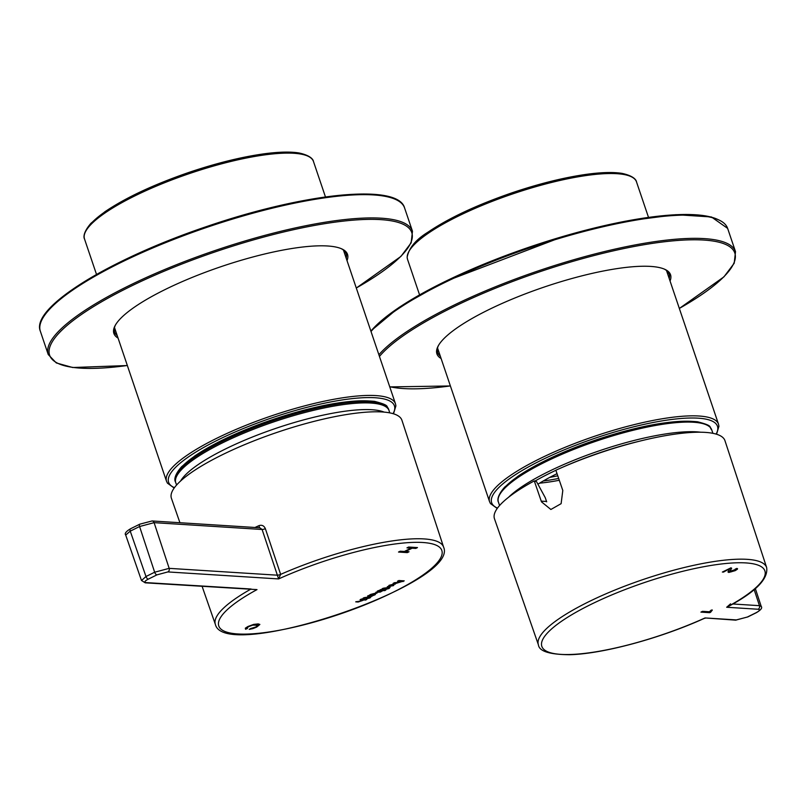 <?xml version="1.0" encoding="UTF-8"?>
<svg xmlns="http://www.w3.org/2000/svg" width="807" height="807" viewBox="0 0 807 807"><rect width="100%" height="100%" fill="white"/><g stroke="black" fill="none" stroke-linecap="round" stroke-linejoin="round"><path stroke-width="1.21" d="M710.755 612.17L709.726 612.674L700.92 612.12L702.494 611.333L709.363 611.767L711.239 610.112L712.278 610.183L710.715 612.039M723.395 572.143L729.649 568.753L722.356 572.072L730.9 567.846L731.636 568.32L729.831 571.396L735.772 569.429L735.116 569.197L736.862 568.4L737.457 569.157L735.227 570.63L728.761 572.466L727.944 571.911L729.659 568.753M534.274 480.901L541.487 501.843L550.878 509.479L561.117 503.669L562.802 490.474L555.852 470.229A121.675 28.497 161.3 0 1 724.968 440.693L766.65 567.563A120.485 28.215 161.3 0 0 696.199 564.799A120.485 28.215 161.3 0 0 577.832 607.378A120.485 28.215 161.3 0 0 538.41 644.823L494.459 518.719A121.675 28.497 161.3 0 1 534.274 480.901L536.564 481.688L545.219 497.616L546.672 501.803M766.65 567.563C768.415 578.952 755.574 591.955 728.136 606.592L726.673 607.257L758.146 609.245C760.416 609.608 759.73 610.768 756.078 612.725L747.403 617.012L736.529 619.927A2.744 2.32 93.6 0 1 735.5 620.139L705.056 617.94L736.529 619.927M538.41 644.823C539.126 651.219 549.406 654.517 569.238 654.719C602.103 654.094 660.318 638.387 704.299 618.384L705.056 617.94A117.731 27.569 161.3 0 1 541.558 645.207A117.731 27.569 161.3 0 1 698.015 567.846A117.731 27.569 161.3 0 1 726.673 607.257L730.547 603.848M761.253 606.531L755.332 588.535M756.078 612.725A2.744 1.321 63.7 0 0 756.431 612.654C760.92 609.951 762.514 607.873 761.223 606.43L759.448 605.674L732.776 603.979M712.188 609.931L709.726 612.674M709.635 612.422L701.364 611.898M723.314 571.891L722.8 571.86M731.556 568.078L729.821 571.255M737.517 568.622L731.465 571.79L727.944 571.951M559.301 480.266A94.762 22.193 -18.7 0 1 539.58 483.161M558.676 478.44A97.506 22.838 -18.7 0 1 543.242 480.992M557.032 473.659A97.506 22.838 161.3 0 0 537.926 484.19M549.708 477.411A107.119 25.088 161.3 0 0 557.768 475.797M670.052 281.018A123.33 28.881 161.3 0 0 664.877 269.346A123.33 28.881 161.3 0 0 513.423 298.59A123.33 28.881 161.3 0 0 438.12 346.102A123.33 28.881 161.3 0 0 441.096 358.51M669.235 278.607A122.23 28.628 161.3 0 0 669.164 274.108A122.23 28.628 161.3 0 0 664.191 269.044M438.746 351.549A122.23 28.628 -18.7 0 1 437.253 350.077M667.984 271.969A122.23 28.628 -18.7 0 1 667.692 274.057M438.483 345.446A122.23 28.628 161.3 0 0 437.616 352.488A122.23 28.628 161.3 0 0 440.289 356.099M409.038 551.756L407.313 552.613L398.507 552.049L400.222 551.201L404.368 551.463L411.096 548.135L406.95 547.872L408.665 547.025L417.481 547.58L415.766 548.437L412.145 548.205L405.417 551.534L409.038 551.756M362.908 598.37A4.025 0.938 -18.7 0 1 364.088 597.674L371.119 596.655L370.01 597.926L366.943 598.713L366.176 598.663L367.942 597.795L364.361 597.977A3.107 0.726 161.3 0 0 363.493 598.501L362.908 598.37M370.746 594.386A4.247 0.999 161.3 0 0 369.182 595.384L367.609 595.99L371.896 596.252L372.854 595.616A4.146 0.968 161.3 0 0 375.184 594.688L376.133 592.974L370.746 594.386M376.919 593.266L376.133 592.974M394.401 583.643L393.453 585.357L388.046 586.8L389.095 585.307L394.482 583.895L393.544 585.61L387.34 586.75M394.482 583.895L395.269 584.187M394.532 582.674L399.273 582.341L399.99 581.383L397.478 581.222L398.88 580.526L404.226 580.858L395.591 583.522L393.13 583.37L394.532 582.674M400.292 581.423L397.922 581M383.113 588.273L390.144 587.244L389.035 588.515L385.968 589.312L385.201 589.261L386.967 588.384L383.386 588.565A3.107 0.726 161.3 0 0 382.518 589.09L381.933 588.959A4.025 0.938 -18.7 0 1 383.113 588.273M385.474 589.887L376.647 592.681L377.293 591.148A3.41 0.797 -18.7 0 1 379.583 590.29L380.571 589.574L385.928 589.917L384.788 590.613L383.073 590.512L380.349 592.045L375.82 592.378M361.869 600.832L362.595 599.873L360.073 599.712L361.475 599.016L366.822 599.359L365.672 600.065L363.967 599.954L358.197 602.022L355.726 601.861L361.869 600.832M362.898 599.924L360.517 599.49M250.604 628.562L255.728 627.019L257.917 625.233L252.762 625.132L248.99 626.514L247.144 627.735L247.487 628.471L245.56 629.268L245.318 628.189L247.88 626.525L253.67 624.396L258.23 623.902L259.844 624.487L256.676 627.089L252.914 628.603L249.242 629.379L250.604 628.562M250.251 589.463A120.485 28.215 161.3 0 0 215.368 624.396C224.356 663.293 460.071 583.511 443.608 547.146L401.926 420.276A121.675 28.497 161.3 0 0 382.236 411.963A121.675 28.497 161.3 0 0 248.163 443.184A121.675 28.497 161.3 0 0 171.417 498.292L179.931 522.724M259.138 527.728A2.744 1.049 65.6 0 0 258.986 525.639C261.922 524.691 264.05 525.71 265.362 528.676L280.634 574.382L278.617 578.932L167.856 571.931A2.744 2.32 -86.4 0 0 169.167 568.35L154.651 572.224L139.581 526.527L130.24 531.147L125.71 535.061M251.068 589.009L146.238 582.614C143.959 582.251 144.655 581.09 148.306 579.133L156.982 574.846L167.856 571.931M146.238 582.614A2.744 2.32 93.6 0 1 145.21 582.825L256.999 589.614A117.731 27.569 161.3 0 0 285.658 629.026A117.731 27.569 161.3 0 0 442.115 551.665A117.731 27.569 161.3 0 0 278.617 578.932L262.093 529.483L154.097 522.654L139.581 526.527A2.744 1.321 63.7 0 1 139.833 524.157L130.492 528.787A2.744 1.321 63.7 0 0 130.24 531.147L145.986 576.511L141.507 580.546M265.362 528.676A2.744 0.615 161.5 0 1 262.093 529.483L259.834 527.788L152.099 520.959A2.744 2.32 93.6 0 1 154.097 522.654L169.167 568.35L277.366 575.189A2.744 0.615 161.5 0 0 280.634 574.382A120.485 28.215 161.3 0 1 424.109 538.925A120.485 28.215 161.3 0 1 443.608 547.146M403.772 580.838L403.076 581.575M402.986 581.322L401.372 581.464M401.281 581.211L395.511 583.269L393.574 583.148M388.046 586.8L387.33 586.618M389.529 586.346L392.797 585.539L393.09 584.601L389.014 586.003M392.797 585.539L393.009 584.349L389.761 585.136L389.438 586.094M392.706 585.287L393.009 584.349M389.61 587.214L389.115 587.748M389.71 587.789L389.035 588.515M388.954 588.263L387.743 588.434M387.653 588.182L385.968 589.312M383.386 588.565L384.546 587.98L386.967 588.384M383.295 588.313A3.107 0.726 161.3 0 0 382.427 588.838L382.518 589.09M376.556 592.429L375.82 592.247M378.503 591.995L382.266 590.452L380.45 590.341A2.683 0.625 161.3 0 0 378.211 591.128L378.412 591.743M380.45 590.341L382.266 590.452M380.369 590.078A2.683 0.625 161.3 0 0 378.12 590.875M368.053 595.768L369.697 596.121M369.919 595.879L371.896 596.252M371.805 596L372.814 595.505M375.184 594.688L375.104 594.436A4.146 0.968 161.3 0 1 372.773 595.364L372.854 595.616M371.089 595.173L371.412 594.214L374.65 593.417L374.357 594.356M371.17 595.425L371.492 594.466L374.741 593.67L374.438 594.608L370.655 595.072M374.65 593.417L374.438 594.608M375.104 594.436L376.042 592.721M370.584 596.615L370.09 597.16M370.685 597.2L370.01 597.926M369.929 597.664L368.718 597.836M368.628 597.583L366.943 598.713M364.361 597.977L365.521 597.392L367.942 597.795M364.27 597.725A3.107 0.726 161.3 0 0 363.402 598.249L363.493 598.501M366.378 599.329L365.672 600.065M365.591 599.813L363.967 599.954M363.886 599.702L358.106 601.76L356.169 601.639M408.503 551.726L407.313 552.613M407.232 552.361L398.951 551.837M407.394 547.66L411.096 548.135M416.947 547.549L415.766 548.437M415.676 548.175L412.145 548.205M412.054 547.953L405.417 551.534M257.837 625.112L256.444 624.497L252.682 624.88L248.909 626.262L247.013 627.997M247.174 628.31L245.56 629.268M259.783 624.356L256.586 626.837L249.797 629.046M347.01 260.59A123.33 28.881 161.3 0 0 341.835 248.919A123.33 28.881 161.3 0 0 190.381 278.163A123.33 28.881 161.3 0 0 115.078 325.675A123.33 28.881 161.3 0 0 118.054 338.083M346.193 258.179A122.23 28.628 161.3 0 0 346.122 253.691A122.23 28.628 161.3 0 0 341.149 248.627M115.704 331.122A122.23 28.628 -18.7 0 1 114.211 329.649M344.942 251.552A122.23 28.628 -18.7 0 1 344.65 253.63M115.441 325.019A122.23 28.628 161.3 0 0 114.574 332.07A122.23 28.628 161.3 0 0 117.247 335.682M754.131 589.554L759.448 605.674A2.744 2.32 -86.4 0 1 758.146 609.245M747.403 617.012A2.744 1.321 63.7 0 0 747.766 616.941A2.744 1.321 63.7 0 0 748.039 616.699M735.5 620.139L747.766 616.941L756.431 612.654A2.744 1.321 63.7 0 0 756.724 612.392M546.551 501.47L541.225 501.137M705.52 424.492A110.973 25.985 161.3 0 0 596.222 439.855A110.973 25.985 161.3 0 0 500.068 494.025M700.698 432.219A112.617 26.369 161.3 0 0 599.863 450.619A112.617 26.369 161.3 0 0 508.592 497.243M712.904 433.319L711.744 429.879A112.617 26.369 161.3 0 0 596.615 441.005A112.617 26.369 161.3 0 0 498.403 502.095L499.563 505.535M639.467 441.207A110.973 25.985 161.3 0 0 562.691 467.192M555.872 470.299A110.973 25.985 161.3 0 0 535.192 480.952M409.29 250.806A119.204 27.912 -18.7 0 1 512.566 192.681A119.204 27.912 -18.7 0 1 629.904 176.128M419.559 294.858L407.545 259.39A120.858 28.306 -18.7 0 1 427.498 233.778A120.858 28.306 -18.7 0 1 551.806 182.402A120.858 28.306 -18.7 0 1 636.501 181.888L648.505 217.365M666.491 270.496L718.523 424.21A120.858 28.306 161.3 0 0 633.828 424.714A120.858 28.306 161.3 0 0 509.52 476.09A120.858 28.306 161.3 0 0 489.567 501.702L490.485 503.588L497.223 508.46M716.112 434.095A119.204 27.912 161.3 0 0 647.517 423.635A119.204 27.912 161.3 0 0 511.325 477.431A119.204 27.912 161.3 0 0 497.485 508.097M679.333 308.425A191.168 44.768 161.3 0 0 707.89 240.385A191.168 44.768 161.3 0 0 491.241 289.935A191.168 44.768 161.3 0 0 379.451 356.432M389.7 386.704A191.168 44.768 161.3 0 0 450.377 385.917M371.008 331.485A192.268 45.031 -18.7 0 1 565.697 236.522A192.268 45.031 -18.7 0 1 727.632 228.381L735.51 251.653A192.268 45.031 161.3 0 0 490.545 288.785A192.268 45.031 161.3 0 0 378.887 354.757M370.887 331.142A191.168 44.768 -18.7 0 1 542.899 242.625A191.168 44.768 -18.7 0 1 718.119 219.625M255.012 527.465A120.959 28.326 -18.7 0 1 258.986 525.639M148.306 579.133A2.744 1.321 -116.3 0 1 145.986 576.511L154.651 572.224A2.744 1.321 -116.3 0 0 156.982 574.846M130.845 528.716A2.744 1.321 63.7 0 0 130.492 528.787C125.973 531.5 124.379 533.598 125.721 535.061M140.196 524.096A2.744 1.321 63.7 0 0 139.833 524.157L152.099 520.959M180.607 480.992A111.205 26.046 -18.7 0 1 225.072 449.166A111.205 26.046 -18.7 0 1 384.112 412.105M382.478 404.065A110.973 25.985 161.3 0 0 273.19 419.438A110.973 25.985 161.3 0 0 177.026 473.608M389.731 412.871L388.702 409.462A112.617 26.369 161.3 0 0 273.573 420.588A112.617 26.369 161.3 0 0 175.361 481.678L176.612 485.007M389.115 410.682A112.617 26.369 161.3 0 0 273.987 421.809A112.617 26.369 161.3 0 0 175.775 482.899M86.248 230.378A119.204 27.912 -18.7 0 1 189.524 172.254A119.204 27.912 -18.7 0 1 306.862 155.711M96.517 274.441L84.503 238.963A120.858 28.306 -18.7 0 1 104.456 213.361A120.858 28.306 -18.7 0 1 228.764 161.985A120.858 28.306 -18.7 0 1 313.459 161.471L325.463 196.938M343.449 250.079L395.48 403.782A120.858 28.306 161.3 0 0 310.786 404.297A120.858 28.306 161.3 0 0 186.478 455.673A120.858 28.306 161.3 0 0 166.524 481.285L167.442 483.161L174.181 488.033M393.07 413.668A119.204 27.912 161.3 0 0 324.475 403.207A119.204 27.912 161.3 0 0 188.283 457.014A119.204 27.912 161.3 0 0 174.443 487.67M356.291 287.998A191.168 44.768 161.3 0 0 384.848 219.958A191.168 44.768 161.3 0 0 168.199 269.518A191.168 44.768 161.3 0 0 50.508 345.204A191.168 44.768 161.3 0 0 127.335 365.49M40.35 331.253A192.268 45.031 -18.7 0 1 208.035 226.959A192.268 45.031 -18.7 0 1 404.589 207.964L412.468 231.236A192.268 45.031 161.3 0 0 167.503 268.358A192.268 45.031 161.3 0 0 48.228 354.525L40.35 331.253C30.313 307.638 110.075 259.017 207.056 226.404C304.33 193.055 398.214 182.967 404.589 207.964M42.589 318.513A191.168 44.768 -18.7 0 1 207.772 226.192A191.168 44.768 -18.7 0 1 395.077 199.208M704.37 618.354L705.167 618.223M711.744 429.879C708.546 426.883 714.377 426.126 697.581 421.789C671.374 419.247 634.04 426.5 585.589 443.547C557.395 453.948 534.819 464.882 517.872 476.332L504.698 487.095C494.963 498.191 498.615 502.388 498.403 502.095M437.545 347.999L489.567 501.702M407.545 259.39L407.132 257.332C408.836 248.072 415.726 239.719 427.791 232.285C448.652 218.142 476.745 204.978 512.102 192.782C539.651 183.512 564.779 177.308 587.496 174.191C601.82 172.284 613.29 172.012 621.894 173.354C637.106 176.592 636.521 182.463 636.501 181.888M716.545 434.227L718.936 426.298L718.523 424.21M370.817 330.941L399.203 307.296L444.828 281.603L564.94 235.866L625.193 221.239L675.984 214.672L711.411 216.962L727.632 228.381M389.771 386.906L450.397 385.968M679.343 308.466L723.929 276.862L734.209 263.243L735.51 251.653M215.368 624.396L202.133 586.427M125.71 535.081L141.467 580.445L145.21 582.825M388.702 409.462C385.504 406.456 391.334 405.709 374.539 401.361C348.331 398.819 310.998 406.082 262.547 423.13C234.353 433.53 211.777 444.455 194.83 455.905L181.656 466.678C171.921 477.764 175.573 481.961 175.361 481.678M114.503 327.571L166.524 481.285M84.503 238.963C84.866 239.477 80.761 235.16 90.969 223.267L104.749 211.858C125.61 197.715 153.703 184.551 189.06 172.365C216.609 163.085 241.737 156.891 264.454 153.764C278.778 151.867 290.248 151.585 298.852 152.937C314.064 156.165 313.479 162.046 313.459 161.471M393.503 413.799L395.894 405.881L395.48 403.782M48.228 354.525L56.298 362.938L72.731 367.518L127.355 365.541M356.301 288.049L400.887 256.444L411.167 242.826L412.468 231.236"/></g></svg>

